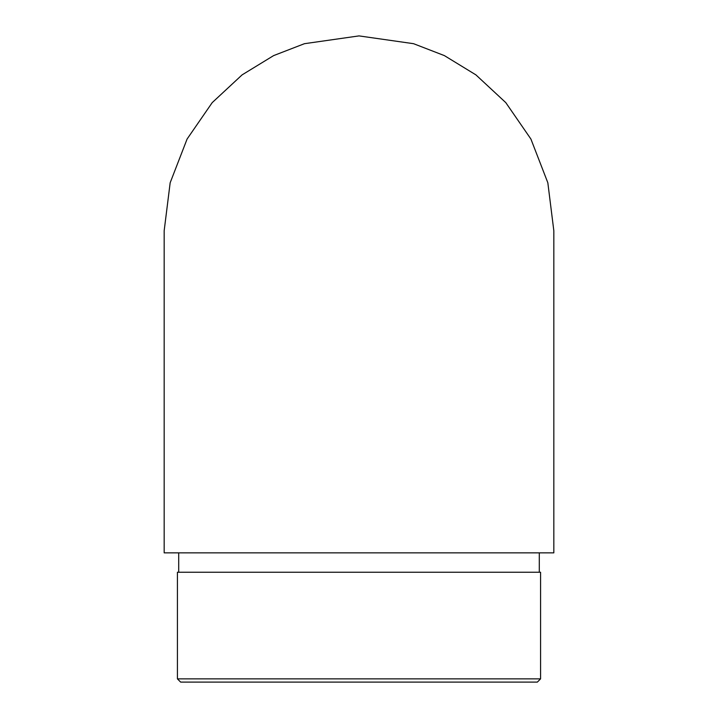 <?xml version="1.0" encoding="UTF-8"?>
<svg xmlns="http://www.w3.org/2000/svg" width="718" height="718" viewBox="0 0 718 718"><rect width="100%" height="100%" fill="white"/><g stroke="black" fill="none" stroke-linecap="round" stroke-linejoin="round"><path stroke-width="1.08" d="M359 552.86L553.829 552.86L553.829 230.729L547.834 182.767L530.907 139.041L505.786 102.62L475.899 74.869L444.37 55.6L413.55 43.69L359 35.9L304.45 43.69L273.63 55.6L242.101 74.869L212.214 102.62L187.093 139.041L170.166 182.767L164.171 230.729L164.171 552.86L359 552.86M540.582 678.869L537.351 682.1L180.649 682.1L177.418 678.869L540.582 678.869L540.582 572.246L177.418 572.246L177.418 678.869M539.29 572.246L539.29 552.86M178.71 572.246L178.71 552.86"/></g></svg>
